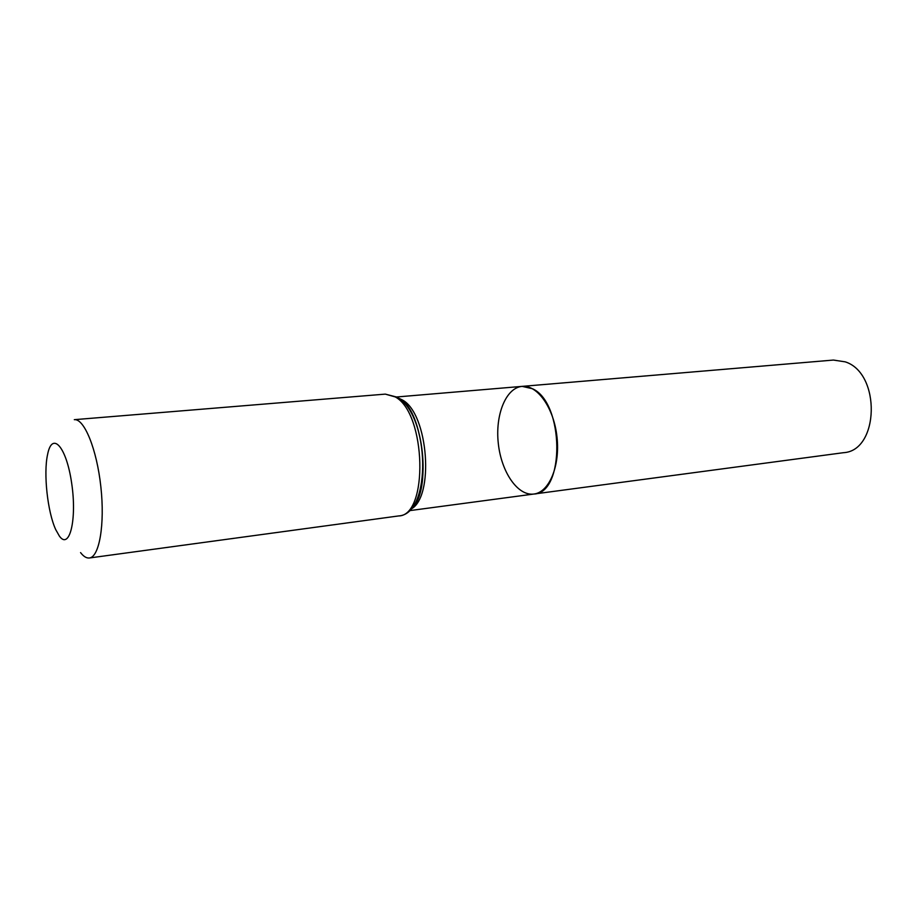 <?xml version="1.0" encoding="UTF-8"?>
<svg xmlns="http://www.w3.org/2000/svg" width="918" height="918" viewBox="0 0 918 918"><rect width="100%" height="100%" fill="white"/><g stroke="black" fill="none" stroke-linecap="round" stroke-linejoin="round"><path stroke-width="1.38" d="M522.17 386.375C537.397 384.734 553.933 408.028 556.996 437.048C560.255 466.034 549.125 492.358 533.897 494.033C565.052 493.459 564.283 402.841 532.52 388.75L522.17 386.375C505.91 387.683 495.066 414.879 498.302 443.44C501.285 472.036 517.741 496.248 533.897 494.033L843.504 452.689C879.249 450.899 881.154 373.201 845.237 361.853L833.406 360.063L396.691 396.978M59.36 536.043L55.757 529.675C47.564 512.141 43.341 473.447 47.575 454.559C52.074 430.875 66.406 446.423 71.661 483.178C77.181 519.829 69.458 550.467 59.36 536.043M89.367 557.983L398.596 515.939C428.649 516.019 426.216 413.157 395.245 396.92L385.319 394.12L74.301 419.675C84.192 418.367 96.826 449.189 100.854 486.758C105.019 524.316 99.316 557.123 89.367 557.983C86.51 558.305 83.584 556.515 80.566 552.602M410.403 509.398C434.639 498.554 428.522 413.559 402.336 399.938L398.251 397.976M411.826 507.757C431.758 488.491 423.611 413.788 400.007 399.273M411.597 508.033C431.862 488.996 423.611 413.272 399.72 399.055M409.084 510.706L533.897 494.033M400.684 399.766C423.209 411.08 431.689 492.541 412.033 507.482M385.319 394.12L396.897 397.104C429.658 414.316 432.252 514.298 398.596 515.939"/></g></svg>
